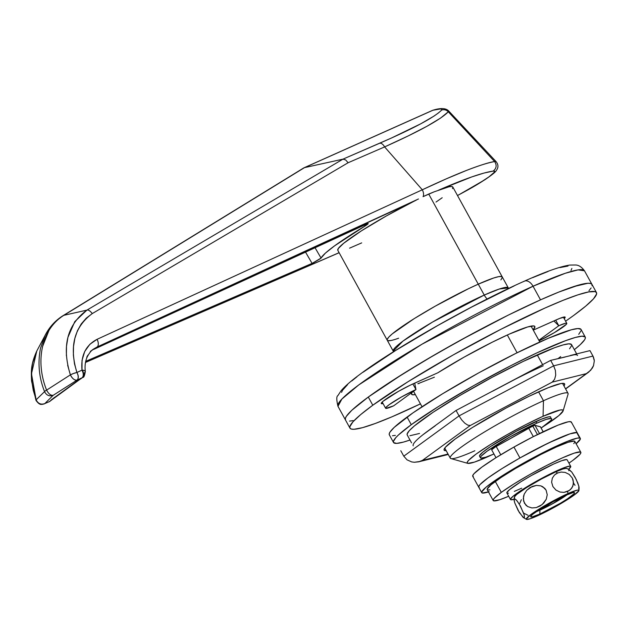 <?xml version="1.0" encoding="UTF-8"?>
<svg xmlns="http://www.w3.org/2000/svg" width="628" height="628" viewBox="0 0 628 628"><rect width="100%" height="100%" fill="white"/><g stroke="black" fill="none" stroke-linecap="round" stroke-linejoin="round"><path stroke-width="0.94" d="M540.465 426.859L535.001 425.352L532.78 426.082L537.442 434.56L532.78 426.082A6.249 0.644 151.2 0 0 528.69 428.17L533.337 436.633L528.69 428.17L495.17 447.097L491.7 449.789M480.428 457.828L479.541 456.211A40.632 4.176 -28.8 0 1 497.949 441.798A40.632 4.176 -28.8 0 1 535.888 421.521L536.791 423.154A40.632 4.176 -28.8 0 1 551.651 418.695A40.632 4.176 -28.8 0 1 541.148 428.045L550.787 420.509L551.69 419.096L551.227 418.421L546.313 419.347L536.791 423.154L535.888 421.521A40.632 4.176 -28.8 0 1 550.756 417.063M428.712 194.044L478.261 284.162A65.642 6.751 -28.8 0 1 502.274 276.964A65.642 6.751 151.2 0 0 478.261 284.162L428.712 194.044L434.254 191.783L423.06 196.658L428.712 194.044M393.827 351.539A65.642 6.751 -28.8 0 1 393.222 351.107L402.948 341.106L432.425 322.125L484.251 295.066A65.642 6.751 -28.8 0 1 508.264 287.86L452.843 187.058A65.642 6.751 151.2 0 0 439.208 189.907L438.713 190.096M448.486 110.779L448.298 111.784L494.644 161.569L448.298 111.784L440.518 118.119L426.844 126.33L408.027 136.009L384.619 146.913L422.291 189.789L97.042 339.332C85.714 345.314 80.698 355.581 82.009 370.135L76.914 372.475L74.481 363.793L73.374 355.079L73.507 346.538L74.858 338.366L77.432 330.76L81.224 323.993L86.24 318.168L92.3 313.56L348.124 162.738L384.619 146.913L422.291 189.789A6.249 3.564 65.3 0 1 423.06 196.658A6.249 3.564 -114.7 0 0 422.291 189.789L446.225 178.87L466.651 170.353C480.444 165.078 489.777 162.15 494.644 161.569L494.644 161.569C497.007 165.266 496.505 168.445 493.129 171.099L484.015 173.053L471.871 176.884L439.208 189.907C464.736 178.831 482.704 172.567 493.129 171.099C499.621 169.96 484.635 180.888 465.584 191.171L457.506 195.536L478.795 183.557L489.055 176.798L494.205 172.323L494.464 171.263L493.129 171.099C496.505 168.445 497.007 165.266 494.644 161.569C481.456 163.869 457.341 173.281 422.291 189.789L97.042 339.332L89.867 344.285L84.725 351.476L82.032 360.331L82.009 370.135A6.249 2.072 -7.5 0 1 82.409 370.159L82.009 370.135C83.657 373.574 83.697 376.117 82.119 377.766C83.846 376.086 83.948 373.55 82.409 370.159A6.249 2.072 -7.5 0 1 85.314 371.47A6.249 2.072 -7.5 0 1 84.427 372.773A6.249 4.843 -126.1 0 1 82.81 377.373A6.249 4.843 -126.1 0 1 82.119 377.766L49.439 401.582L44.816 403.584L53.192 395.302L77.032 380.113L82.119 377.766L78.304 380.254M493.961 453.981L485.782 457.2L480.867 458.126L480.404 457.451L481.307 456.03L487.038 451.234L510.203 436.75L536.791 423.154A40.632 4.176 -28.8 0 0 498.844 443.431A40.632 4.176 -28.8 0 0 480.444 457.851A40.632 4.176 -28.8 0 0 493.961 453.981M543.181 431.75L540.465 426.805A6.249 0.644 151.2 0 0 540.394 426.757L535.001 425.352L539.499 433.54L535.001 425.352A6.249 0.644 151.2 0 0 532.78 426.082L496.214 446.5A6.249 0.644 151.2 0 0 491.63 449.742L496.002 457.686M85.51 362.38L339.112 252.684L85.51 362.38M337.817 250.313L338.304 248.5L343.744 243.224L361.304 230.916L386.487 215.875L413.648 201.455L97.152 346.962L93.957 349.294L366.815 223.882L368.259 223.639L366.281 225.224L334.661 245.784L325.398 253.131L320.72 258.438L313.364 262.834L85.73 361.336L312.092 263.422L305.491 252.04M367.961 223.992L365.017 226.017L364.397 224.957L365.017 226.017A84.968 8.737 -28.8 0 0 321.049 258.069L312.092 263.422M434.254 191.783L448.965 186.791L451.697 186.524L452.882 187.144L452.498 188.628M442.19 197.742L436.02 202.051M361.697 242.887L349.568 248.162M85.251 371.917L85.157 371.124L84.16 370.504L82.409 370.159A6.249 3.894 65.9 0 1 82.119 377.766A6.249 4.843 53.9 0 0 82.81 377.373C83.791 377.703 84.631 375.748 85.322 371.501C84.631 365.849 85.33 360.857 87.402 356.539C89.498 352.748 91.539 350.267 93.509 349.105L97.152 346.962A6.249 3.564 -114.7 0 0 97.042 339.332A6.249 3.564 65.3 0 1 97.152 346.962L418.468 198.982M93.627 349.019L97.152 346.962L92.026 350.306M86.774 357.175L87.896 355.15M42.414 346.915L48.984 330.367C53.066 323.875 58.043 318.851 63.907 315.303L304.494 167.629L342.966 159.159L86.915 310.114L63.907 315.303A6.249 3.941 -121.5 0 0 63.13 315.617A6.249 3.941 58.5 0 1 63.907 315.303L86.915 310.114L74.803 321.591L67.926 337.354L66.49 346.334L66.387 355.731M47.163 331.694L45.004 335.564C49.282 327.11 55.327 320.461 63.13 315.617L303.724 167.943L432.904 110.253L440.322 108.966L441.861 109.194L441.704 110.026L438.634 112.797L434.089 116.039L420.736 123.818L391.511 137.995L342.943 159.159L304.494 167.629L432.904 110.253A6.249 3.894 -114.1 0 0 432.425 110.41L304.007 167.794M59.715 318.239L60.516 317.666M44.957 335.658L36.722 351.146L32.601 363.039L31.651 369.955L31.753 380.882L33.26 390.31L36.134 399.816L44.541 391.629L36.134 399.816L31.471 373.754L36.785 351.028M45.004 335.564L40.49 348.32C37.625 363.133 38.975 377.561 44.557 391.605L44.541 391.629M60.83 317.423L60.21 317.846M52.069 399.369L49.439 401.582L44.816 403.584L53.192 395.302C49.353 396.621 46.472 395.381 44.549 391.582A6.249 1.295 -21.1 0 1 46.59 390.09L46.598 390.106C34.619 360.331 42.241 328.209 63.907 315.303L304.494 167.629M67.659 365.308L70.383 374.861L46.605 390.121A6.249 1.295 158.9 0 0 44.549 391.582C46.472 395.381 49.353 396.621 53.199 395.302C50.79 395.601 48.592 393.874 46.605 390.121C48.592 393.874 50.79 395.601 53.199 395.295L77.032 380.113L82.119 377.766A6.249 3.564 -114.7 0 0 82.009 370.135L76.914 372.475A6.249 3.564 65.3 0 1 77.032 380.113A6.249 3.328 -122.5 0 1 70.383 374.861L46.605 390.121M495.994 161.553L494.644 161.569L496.034 161.537L448.549 110.834C445.841 108.149 440.832 107.883 433.532 110.041L432.425 110.41M80.117 379.273L82.81 377.373M367.663 223.584L93.957 349.294M52.642 399.251L54.463 397.398L49.439 401.582A6.249 4.843 53.9 0 0 50.13 401.19L48.929 401.873A6.249 4.215 -113.4 0 0 49.439 401.582L44.816 403.584A6.249 4.215 66.6 0 1 44.305 403.875L42.374 404.361C41.699 403.961 40.051 406.033 35.984 400.366A6.249 1.405 -20.9 0 1 36.134 399.816L36.306 400.625M315.005 247.668L321.049 258.069L315.005 247.668M51.3 399.832L78.17 380.356L51.3 399.832M44.816 403.584C40.946 404.927 38.049 403.671 36.134 399.816A6.249 5.848 45.4 0 0 44.816 403.584M433.234 110.12L432.904 110.253C439.851 108.62 442.787 108.542 441.704 110.026A6.249 6.107 42.4 0 1 448.298 111.784L448.549 110.85M431.978 110.669L432.904 110.253A6.249 4.506 76.7 0 1 433.555 110.033M73.57 373.464L70.383 374.861C72.353 378.668 74.575 380.419 77.032 380.113C78.751 378.394 78.712 375.85 76.914 372.475L73.57 373.464M86.915 310.114C67.102 324.864 61.591 346.444 70.383 374.861A6.249 1.28 -20 0 1 76.914 372.475C69.025 346.64 74.151 327 92.3 313.56C89.969 310.734 88.171 309.588 86.915 310.114L86.915 310.114C88.297 309.643 90.094 310.789 92.3 313.56L348.124 162.738L345.628 159.92L342.966 159.159L86.915 310.114M448.298 111.784A6.249 6.107 -137.6 0 0 441.704 110.026C434.435 117.334 413.758 128.402 379.665 143.231A6.249 3.548 66.6 0 1 384.619 146.913C419.716 131.158 440.942 119.446 448.298 111.784M348.124 162.738L384.619 146.913A6.249 3.548 -113.4 0 0 379.665 143.231L342.943 159.159L345.628 159.92L348.124 162.738M416.395 200.057L413.648 201.455A65.642 6.751 151.2 0 0 337.801 250.297L387.233 340.211A65.642 6.751 -28.8 0 1 416.968 316.92A65.642 6.751 -28.8 0 1 478.261 284.162L493.647 278.008L498.648 276.65L501.584 276.508L502.337 277.607L500.869 279.9L502.337 277.607L501.584 276.508L498.648 276.65L493.647 278.008L478.261 284.162L484.251 295.066A12.505 7.795 -114.1 0 0 487.147 298.999A12.505 7.795 65.9 0 1 484.251 295.066L478.261 284.162L468.472 288.715L478.261 284.162A65.642 6.751 151.2 0 0 416.968 316.92A65.642 6.751 151.2 0 0 387.233 340.211L393.222 351.107A65.642 6.751 -28.8 0 1 422.958 327.816A65.642 6.751 -28.8 0 1 484.251 295.066L499.299 289.021L508.264 287.86L508.609 288.456M398.615 338.209A65.642 6.751 -28.8 0 1 387.233 340.211M390.851 340.525L387.923 340.659L390.851 340.525M387.17 339.567L388.63 337.275L392.249 333.884L414.276 318.584L435.306 306.126L468.472 288.715L435.306 306.126L414.276 318.584L392.249 333.884L388.63 337.275L387.17 339.567M500.759 454.766L496.214 446.5L500.759 454.766M540.394 426.757L543.149 431.766L540.394 426.757M563.104 410.94L568.073 394.164A67.204 6.908 151.2 0 0 543.463 400.735L543.071 416.285A54.699 5.621 -28.8 0 1 563.104 410.94A54.699 5.621 -28.8 0 1 543.338 426.538L558.896 415.555L563.135 410.822L562.507 409.911L560.066 410.021L543.071 416.285L543.463 400.735A67.204 6.908 -28.8 0 1 568.05 393.364L562.531 383.331M491.512 455.025A54.699 5.621 -28.8 0 1 487.226 456.988L474.407 462.122L467.789 463.37L467.161 462.451L468.386 460.544L476.095 454.091L489.754 444.969L507.283 434.584L526.005 424.512L543.071 416.285A54.699 5.621 -28.8 0 0 489.848 444.914A54.699 5.621 -28.8 0 0 467.75 463.354A54.699 5.621 -28.8 0 0 487.226 456.988L491.52 455.025M523.752 281.54A9.381 5.848 65.9 0 1 524.474 281.124A9.381 5.848 65.9 0 1 533.031 286.227L565.279 273.274L578.058 269.883L584.48 270.794A140.656 14.46 151.2 0 0 533.031 286.227L540.52 299.846A140.656 14.46 -28.8 0 1 591.969 284.421A140.656 14.46 151.2 0 0 503.091 317.721A140.656 14.46 151.2 0 0 368.298 397.045L393.466 379.924L425.109 360.409L460.512 340.188L508.28 315.123L540.52 299.846L558.732 292.099L573.482 286.658L587.926 283.259L590.501 283.448L591.898 284.296L592.11 285.795L591.898 284.296L590.501 283.448L587.926 283.259L579.377 284.877L558.732 292.099L540.52 299.846L533.031 286.227A140.656 14.46 151.2 0 0 401.692 356.406A140.656 14.46 151.2 0 0 337.974 406.316L341.875 399.063L358.816 384.886L421.977 344.223L533.031 286.227A9.381 5.848 -114.1 0 0 524.474 281.124M507.322 334.991L517.095 352.771L507.322 334.991M538.573 391.841L543.463 400.735L538.573 391.841M353.219 420.619L349.506 421.098L353.219 420.619M345.541 420.061L345.329 418.562L346.303 416.419L351.774 410.304L368.298 397.045L372.789 405.225A140.656 14.46 -28.8 0 1 507.581 325.893A140.656 14.46 -28.8 0 1 596.467 292.593A140.656 14.46 -28.8 0 1 573.631 315.484L565.6 321.183A140.656 14.46 -28.8 0 0 573.631 315.484L585.712 306.134L593.468 298.873L596.6 293.967L596.388 292.467L594.991 291.62L588.703 291.91L577.98 294.83L563.222 300.27L545.018 308.018L501.12 329.174L452.976 355.071L407.91 381.777L372.789 405.225L368.298 397.045L403.419 373.605L436.641 353.666L472.625 333.594L508.28 315.123L540.52 299.846A140.656 14.46 -28.8 0 0 409.181 370.033A140.656 14.46 -28.8 0 0 345.463 419.936A140.656 14.46 151.2 0 1 368.298 397.045L351.774 410.304L346.303 416.419L345.329 418.562L345.541 420.061M591.129 287.938L588.97 290.701L591.129 287.938M418.931 383.645A9.381 0.966 -28.8 0 0 417.816 383.755L434.411 377.185M570.985 270.425L571.896 268.423M568.002 266.06L560.019 267.567M548.071 271.484L532.615 277.67M514.238 285.881L471.652 307.045L437.849 325.453L395.789 350.385L363.008 372.263M356.892 376.847L351.735 380.984M347.59 384.634L342.48 390.341L341.569 392.343M474.854 450.747A67.204 6.908 -28.8 0 1 450.268 458.118A67.204 6.908 -28.8 0 1 480.71 434.27A67.204 6.908 -28.8 0 1 543.463 400.735A67.204 6.908 151.2 0 0 478.073 435.903A67.204 6.908 151.2 0 0 450.928 458.566L467.75 463.354M550.795 417.463L550.332 416.78L548.511 416.866L541.155 419.284L516.279 431.271L490.743 446.398L482.649 452.301L479.502 455.818M555.694 320.123L558.787 325.751L553.849 320.947L558.787 325.751A21.878 2.253 -28.8 0 1 566.794 323.357A21.878 2.253 -28.8 0 1 539.138 340.792L554.398 332.612L566.323 324.331L566.558 323.2L565.585 323.247L558.787 325.751L538.863 340.274L558.787 325.751L555.694 320.123M414.715 383.111L415.964 389.564L412.871 383.944L415.964 389.564L401.645 396.888L389.172 404.691L386.087 407.274L385.851 408.396L393.623 405.845A21.878 2.253 -28.8 0 1 385.623 408.247A21.878 2.253 -28.8 0 1 395.53 400.483A21.878 2.253 -28.8 0 1 415.964 389.564L393.623 405.845L415.964 389.564L414.715 383.111M556.589 319.723A23.44 2.41 -28.8 0 1 565.161 317.156A23.44 2.41 -28.8 0 1 564.211 318.663L565.184 317.383L564.917 316.991L559.626 318.435L533.282 330.132L556.589 319.723M349.953 428.115A140.656 14.46 -28.8 0 0 420.438 403.859L391.911 416.827L375.348 423.453L362.544 427.66L353.996 429.269L351.429 429.081L350.031 428.233L349.82 426.734L352.952 421.835L360.708 414.566L372.789 405.225A140.656 14.46 -28.8 0 0 349.953 428.115L337.974 406.316C336.443 399.871 336.412 396.299 337.895 395.601L341.051 390.781C344.976 386.189 351.311 380.678 360.064 374.264C394.541 348.352 473.645 303.583 524.419 281.148C545.025 271.861 560.137 266.5 569.777 265.071L575.507 264.992C578.678 265.04 581.669 266.971 584.48 270.794L596.467 292.593M533.125 329.849L534.915 326.678L533.933 325.948L527.716 326.929L509.112 334.182L492.219 342.213L464.068 357.159L437.842 372.781L410.272 385.16L398.427 391.377L383.049 401.292L381.235 403.325L383.041 403.561A23.44 2.41 -28.8 0 1 381.259 403.553A23.44 2.41 -28.8 0 1 391.872 395.232A23.44 2.41 -28.8 0 1 413.766 383.535L437.842 372.781A70.328 7.23 -28.8 0 1 500.171 338.327A70.328 7.23 -28.8 0 1 534.836 326.474A70.328 7.23 -28.8 0 1 533.125 329.849M412.023 392.437L411.505 394.031L412.486 394.753L415.351 394.596A70.328 7.23 -28.8 0 1 411.583 394.235A70.328 7.23 -28.8 0 1 412.023 392.437M539.468 391.44A68.766 7.065 -28.8 0 1 564.619 383.896A68.766 7.065 -28.8 0 1 563.975 385.961L564.69 384.572L563.905 383.418L560.828 383.559L548.37 387.649L529.216 396.205L506.278 407.933L472.437 427.495L455.269 438.956L445.574 447.081L444.043 449.475L444.828 450.621L446.194 450.708A68.766 7.065 -28.8 0 1 444.106 450.15A68.766 7.065 -28.8 0 1 475.255 425.753A68.766 7.065 -28.8 0 1 539.468 391.44M576.677 353.917L571.559 344.607A93.768 9.64 151.2 0 0 537.254 354.891L542.616 364.64L537.254 354.891A93.768 9.64 151.2 0 0 449.695 401.677A93.768 9.64 151.2 0 0 407.219 434.953L411.575 442.873M413.208 445.849A93.768 9.64 -28.8 0 1 428.429 430.588L456.069 410.445L503.358 385.419A93.768 9.64 -28.8 0 1 543.244 365.786M435.251 425.776L422.754 434.882M513.987 379.893L492.603 391.205M574.11 354.789L550.654 360.386L503.358 385.419L550.654 360.386L565.224 356.994M570.31 355.503L589.967 350.62L592.958 356.068L589.967 350.62L570.31 355.503A93.768 9.64 -28.8 0 1 577.548 355.503M503.358 385.419L456.069 410.445L459.06 415.893L553.645 365.841L550.654 360.386L553.645 365.841L592.958 356.068L593.696 357.717M594.033 358.91L594.292 360.747L592.958 356.068L553.645 365.841L459.06 415.893L403.788 456.179L407.038 459.845L411.717 461.933L414.378 462.271L419.818 461.494L422.393 460.403L448.023 454.036L422.393 460.403L418.695 461.815L414.378 462.271L411.717 461.933L407.038 459.845L403.788 456.179L400.79 450.731L403.788 456.179L459.06 415.893L456.069 410.445L428.429 430.588M593.586 365.504L590.705 370.253L586.34 373.636L552.271 382.107L554.634 379.226L555.725 375.12L555.38 370.418L553.645 365.841L555.38 370.418L555.725 375.12L554.634 379.226L552.271 382.107L470.294 425.486L467.836 425.156L464.838 423.217L461.753 419.967L459.06 415.893L461.753 419.967L464.838 423.217L467.836 425.156L470.294 425.486L422.393 460.403L470.294 425.486L552.271 382.107L586.34 373.636L565.538 388.803L588.687 372.129L565.616 388.952M407.266 435.031L407.125 434.034L409.213 430.761L414.386 425.917L433.061 412.306L460.316 395.263L491.991 377.389L523.273 361.39L554.626 347.708L563.159 344.905L568.858 343.83L571.504 344.521L571.645 345.526L569.557 348.791M560.702 356.586L558.151 358.525M419.543 433.453L409.911 435.722M588.687 372.129L592.337 368.094L593.499 365.731L594.3 360.919M585.249 337.071L581.057 329.449A109.398 11.249 151.2 0 0 511.922 355.346A109.398 11.249 151.2 0 0 407.085 417.047A109.398 11.249 151.2 0 0 389.329 434.851L393.521 442.481A109.398 11.249 -28.8 0 1 411.277 424.677L407.085 417.047L411.277 424.677L438.595 406.442L473.645 385.671L511.09 365.527L537.309 352.693L565.498 340.698L575.46 337.432L582.109 336.176L585.194 336.977L585.359 338.147L584.597 339.811L580.343 344.568L574.345 349.678A109.398 11.249 -28.8 0 0 585.249 337.071A109.398 11.249 -28.8 0 0 516.122 362.976A109.398 11.249 -28.8 0 0 411.277 424.677L398.435 434.984L395.852 437.598L393.418 441.405L393.583 442.575L396.668 443.384L403.317 442.128L410.005 440.024A109.398 11.249 -28.8 0 1 393.521 442.481M578.726 334.332L581.159 330.516M581.002 329.347L577.917 328.546L571.268 329.802L548.425 338.217L515.965 353.329L478.811 372.82L442.638 393.74L412.934 412.886L394.235 427.362L389.98 432.111L389.219 433.775L389.384 434.945M392.469 435.754L395.365 435.377M580.327 438.415L571.339 422.063A56.261 5.785 151.2 0 0 513.947 447.058L519.937 457.961L501.913 468.637L487.862 478.018L479.925 484.659L478.677 486.622L479.313 487.564L478.677 486.622L479.925 484.659L487.862 478.018L501.913 468.637L519.937 457.961A56.261 5.785 -28.8 0 1 577.328 432.967A56.261 5.785 151.2 0 0 576.74 432.574L579.738 438.022A56.261 5.785 -28.8 0 1 580.327 438.415A56.261 5.785 -28.8 0 1 576.127 443.745M488.474 491.928A56.261 5.785 -28.8 0 1 482.312 493.011L481.668 492.069L486.025 487.202L497.235 479.038L522.928 463.409L542.192 453.047L567.029 441.484L577.226 438.14L579.738 438.022L580.382 438.964L576.025 443.831M473.324 476.66L472.68 475.726L473.936 473.763L481.872 467.122L495.916 457.741L513.947 447.058L519.937 457.961L539.193 447.599L556.753 439.137L569.934 433.862L576.74 432.574L577.383 433.516L576.74 432.574A56.261 5.785 151.2 0 0 522.582 456.478A56.261 5.785 151.2 0 0 478.724 487.171A56.261 5.785 -28.8 0 1 519.937 457.961L548.362 443.038L569.934 433.862L576.74 432.574L579.738 438.022A56.261 5.785 -28.8 0 0 525.573 461.925A56.261 5.785 -28.8 0 0 481.723 492.619L472.735 476.275A56.261 5.785 151.2 0 1 513.947 447.058L533.203 436.695L558.049 425.14L568.238 421.796L570.75 421.678L571.394 422.62M489.118 491.724L482.312 493.011A56.261 5.785 -28.8 0 1 481.723 492.619M536.116 511.749A21.878 2.253 151.2 0 0 539.923 510.164L539.829 514.057A25.002 2.567 -28.8 0 1 530.668 516.499A25.002 2.567 -28.8 0 1 543.016 507.306A25.002 2.567 -28.8 0 1 565.357 495.445L553.292 501.45L540.983 508.562L532.591 514.387L530.66 516.554L532.065 516.915L539.829 514.057L560.349 503.287L567.61 498.742L573.976 493.82L574.243 492.533L573.129 492.58L565.357 495.445A25.002 2.567 -28.8 0 1 574.259 492.533A25.002 2.567 -28.8 0 1 564.156 500.971A25.002 2.567 -28.8 0 1 539.829 514.057L539.923 510.164A21.878 2.253 151.2 0 0 567.335 494.589L550.489 504.92L536.116 511.749M566.951 468.676A30.003 3.085 151.2 0 0 555.929 471.793A21.266 13.259 65.9 0 1 557.491 473.01L561.149 472.068L565.161 472.413L569.133 474.344L572.226 477.884L573.497 482.249L572.791 486.284L570.664 489.385L567.626 491.434A21.266 13.259 65.9 0 1 567.908 493.584A30.003 3.085 -28.8 0 1 578.694 491.065A30.003 3.085 -28.8 0 1 537.278 515.918A30.003 3.085 -28.8 0 1 526.256 519.026A30.003 3.085 -28.8 0 1 540.551 508.154A30.003 3.085 -28.8 0 1 567.908 493.584A21.266 13.259 -114.1 0 0 567.626 491.434L563.968 492.376L559.964 492.03L555.984 490.099L552.891 486.574L551.62 482.202L552.318 478.175L554.438 475.066L557.491 473.01A21.266 13.259 -114.1 0 0 555.929 471.793L541.446 478.991L526.68 487.524L516.609 494.519L514.285 497.117L514.63 497.619M578.694 488.867L578.867 486.237L576.166 479.313L571.755 472.044L569.117 469.94M579.071 487.304L577.909 483.254L575.06 477.194L571.755 472.044L569.549 469.98M566.589 468.292L562.963 468.975L555.929 471.793A30.003 3.085 151.2 0 0 514.505 496.638M546.085 490.146L547.239 494.707L546.258 499.268L543.77 503.059L540.323 505.885L536.281 507.589L531.9 507.942L527.638 506.553L524.443 503.24L523.273 498.663L524.239 494.103L526.727 490.295L530.173 487.469L536.39 485.389L540.802 485.852L544.688 488.239L546.085 490.146L547.239 494.707L546.258 499.268L542.145 504.606L536.281 507.589L531.9 507.942L527.638 506.553L525.848 505.124L523.571 501.026L523.524 496.316L524.239 494.103L526.727 490.295L532.152 486.457L536.39 485.389L540.802 485.852L542.875 486.794L546.085 490.146M518.147 510.509L514.725 502.832L514.136 500.414L514.513 498.844L516.247 499.896L519.278 504.064L523.87 513.751L524.49 516.985L523.666 517.723L519.309 512.519L514.725 502.832L514.104 499.613L514.936 498.875L517.134 500.932L520.431 506.058L524.254 515.117L524.364 517.511L523.085 517.386L518.147 510.509M537.278 515.918L530.244 518.728L526.617 519.411L526.272 518.909L531.17 514.324L543.291 506.506L567.908 493.584L577.234 490.146L578.576 490.091L578.914 490.586L574.016 495.178L561.895 502.997L537.278 515.918M542.827 507.424L538.973 510.234L543.432 508.24L551.918 502.243L563.34 497.007L565.663 495.311L563.34 497.007L562.774 496.638L563.34 497.007L553.92 501.113L543.432 508.24L543.314 507.126L543.432 508.24L538.973 510.234L542.827 507.424M521.342 499.731L519.843 503.318M524.05 513.343L528.038 515.29M523.666 517.723L523.085 517.386M514.136 500.414L514.104 499.613M557.491 473.01L561.149 472.068L565.161 472.413L569.133 474.344L572.226 477.884L573.121 480.043L573.364 484.369L571.873 487.964L569.243 490.539L563.968 492.376L559.964 492.03L555.984 490.099L552.891 486.574L551.62 482.202L552.318 478.175L554.438 475.066L557.491 473.01M573.89 483.576L575.02 485.334M568.842 470.191L568.717 470.71M556.926 473.614L555.929 473.748M514.544 499.119L510.752 499.731L510.47 499.111L513.17 496.159L524.396 488.349L540.826 478.811L557.185 470.6L565.404 467.216L570.036 466.109L570.774 466.471L568.568 469.312A34.383 3.533 -28.8 0 0 570.742 466.392L567.147 459.853A34.383 3.533 151.2 0 0 535.315 473.316A34.383 3.533 151.2 0 0 506.89 492.98L510.486 499.519A34.383 3.533 -28.8 0 1 538.91 479.855A34.383 3.533 -28.8 0 1 570.742 466.392M514.112 499.252A34.383 3.533 -28.8 0 1 510.486 499.519M567.178 459.932L566.44 459.57L561.809 460.677L553.59 464.061L531.484 475.459L520.8 481.809L509.575 489.62L506.875 492.572L507.157 493.192L508.531 493.192M514.316 491.379L521.727 488.176M580.837 452.325L574.848 441.429A50.012 5.142 151.2 0 0 543.244 453.267A50.012 5.142 151.2 0 0 495.319 481.472A50.012 5.142 151.2 0 0 487.202 489.612L493.192 500.508A50.012 5.142 -28.8 0 1 501.309 492.368L495.319 481.472L501.309 492.368L513.798 484.031L529.82 474.54L546.941 465.332L562.547 457.812L574.267 453.118L580.319 451.979L580.892 452.812L579.777 454.554L572.72 460.465A50.012 5.142 -28.8 0 1 568.944 463.126L572.72 460.465A50.012 5.142 -28.8 0 0 580.837 452.325A50.012 5.142 -28.8 0 0 549.241 464.163A50.012 5.142 -28.8 0 0 501.309 492.368L494.26 498.279L493.145 500.021L493.718 500.854L499.762 499.715L508.688 496.253A50.012 5.142 -28.8 0 1 493.192 500.508M573.78 443.658L574.895 441.916L574.33 441.076L568.277 442.222L556.557 446.908L540.951 454.429L515.517 468.449L500.987 477.531L491.025 484.792L487.155 489.118M487.728 489.958L489.958 489.856M85.494 362.45L339.144 252.731M457.522 195.567L484.8 179.804C492.046 174.906 495.916 171.758 496.403 170.361C498.577 167.495 498.451 164.552 496.026 161.537M93.509 349.105L90.346 351.413M35.984 400.366L31.557 381C31.219 371.399 30.544 364.986 36.722 351.146M393.222 351.107L393.536 351.719M531.068 326.113L539.805 342.001M413.554 391.322L422.032 406.748M444.757 448.086L450.268 458.118M566.794 323.357L563.379 317.148M385.616 408.239L382.209 402.038M418.695 461.815L448.266 454.468M566.723 468.339L569.989 470.223M578.922 490.539L579.102 487.901M514.277 497.164L514.096 499.802M526.484 519.372L523.21 517.48"/></g></svg>
